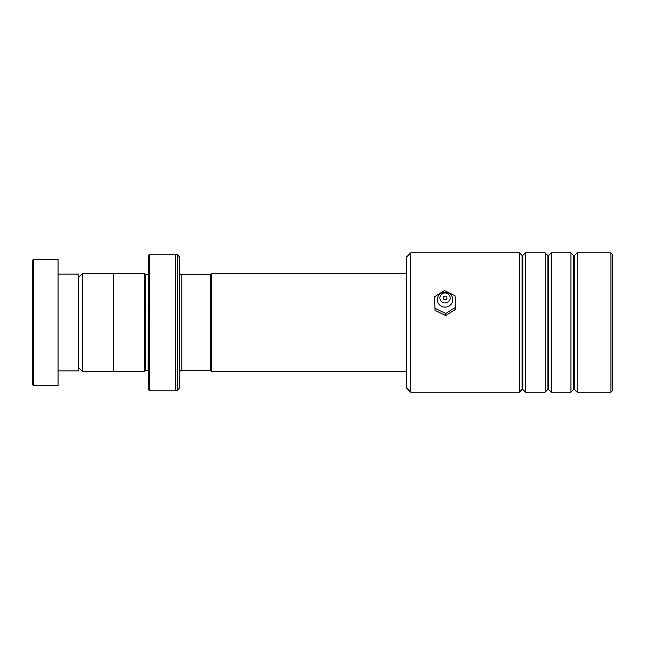 <?xml version="1.0" encoding="UTF-8"?>
<svg xmlns="http://www.w3.org/2000/svg" width="645" height="645" viewBox="0 0 645 645"><rect width="100%" height="100%" fill="white"/><g stroke="black" fill="none" stroke-linecap="round" stroke-linejoin="round"><path stroke-width="0.97" d="M78.69 367.65L82.512 371.472L82.512 273.528L113.52 273.528M210.27 370.262L210.27 274.738L211.56 273.448L211.56 371.552L210.27 370.262M148.35 274.746L148.092 370.23L145.77 370.23L145.77 274.77L144.48 273.48L113.52 273.48L113.52 371.52L144.48 371.52L144.48 273.48M179.31 322.5L179.31 388.29L177.488 390.112L177.488 254.888L179.31 256.71L179.31 322.5M148.35 389.58L148.35 255.42L149.64 254.13L149.64 390.87L148.35 389.58M32.25 384.42L32.25 260.58L33.54 259.29L33.54 385.71L32.25 384.42M58.05 274.125L78.69 274.125L78.69 370.875L58.05 370.875M33.54 259.29L58.05 259.29L58.05 385.71L33.54 385.71M410.736 392.16L406.35 387.774L406.35 257.226L410.736 252.84L410.736 392.16L519.354 392.16L519.354 252.84L410.736 252.84M610.944 252.84L612.75 254.646L612.75 390.354L610.944 392.16L610.944 252.84L577.146 252.84L577.146 392.16L610.944 392.16M547.887 389.427L548.613 389.427L548.613 255.573L547.887 255.573L547.887 389.427L545.154 392.16L525.546 392.16L525.546 252.84L522.45 255.718L519.354 252.84M573.687 389.427L574.413 389.427L574.413 255.573L573.687 255.573L573.687 389.427L570.954 392.16L551.346 392.16L551.346 252.84L548.613 255.573M545.154 392.16L545.154 252.84L525.546 252.84M570.954 392.16L570.954 252.84L551.346 252.84M470.624 252.872L456.176 252.872M445.034 299.812A1.935 1.862 0 0 0 446.985 297.95A1.935 1.862 0 0 0 445.066 296.079A1.935 1.862 0 0 0 443.115 297.95A1.935 1.862 0 0 0 445.034 299.812M445.01 302.924A5.16 4.975 180 0 1 439.89 297.909A5.16 4.975 180 0 1 445.09 292.975A5.16 4.975 180 0 1 450.21 297.99A5.16 4.975 180 0 1 445.01 302.924M444.986 307.109A7.74 7.466 180 0 1 437.31 299.578A7.74 7.466 180 0 1 445.115 292.177A7.74 7.466 180 0 1 452.79 299.707A7.74 7.466 180 0 1 444.986 307.109M455.676 307.238L455.031 295.757L444.397 290.564L434.424 296.845L435.069 310.366L445.703 315.566L455.676 309.278L455.676 307.238L445.703 313.518L445.703 315.566M434.424 296.845L435.069 310.366M435.069 308.318L445.703 313.518M210.27 370.23L181.89 370.23L181.89 274.77C180.931 273.915 181.068 276.35 179.31 272.19M177.488 390.112L175.658 390.87L175.658 254.13L149.64 254.13M522.813 255.573L522.813 389.427L522.087 389.427L522.087 255.573M113.52 371.472L82.512 371.472M406.35 371.552L211.56 371.552M145.77 370.23L144.48 371.52M175.658 390.87L149.64 390.87M175.658 254.13L177.488 254.888M148.092 274.77L145.77 274.77M181.89 370.23C180.931 371.085 181.068 368.65 179.31 372.81M406.35 273.448L211.56 273.448M210.27 274.77L181.89 274.77M78.69 277.35L82.512 273.528M547.887 255.573L545.154 252.84M574.413 255.573L577.146 252.84M573.687 255.573L570.954 252.84M574.413 389.427L577.146 392.16M548.613 389.427L551.346 392.16M522.087 389.427L519.354 392.16M522.813 389.427L525.546 392.16"/></g></svg>
